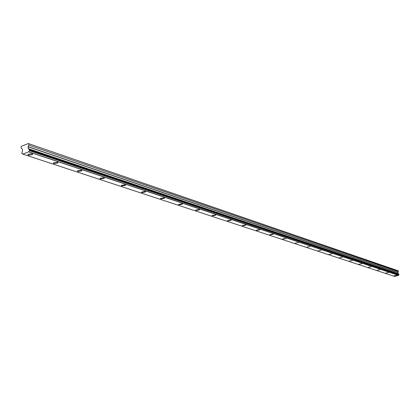 <?xml version="1.0" encoding="UTF-8"?>
<svg xmlns="http://www.w3.org/2000/svg" width="420" height="420" viewBox="0 0 420 420"><rect width="100%" height="100%" fill="white"/><g stroke="black" fill="none" stroke-linecap="round" stroke-linejoin="round"><path stroke-width="0.63" d="M394.007 275.835L396.643 275.237L394.007 275.835M28.261 155.227L32.529 154.618L32.13 153.715L27.857 154.319L28.261 155.227M53.765 163.637L57.939 163.002L57.566 162.194L53.387 162.823L53.765 163.637M77.742 171.544L81.827 170.888L81.47 170.158L77.385 170.809L77.742 171.544M100.322 178.988L104.312 178.311L103.976 177.655L99.986 178.327L100.322 178.988M121.616 186.013L125.522 185.325L125.207 184.727L121.301 185.409L121.616 186.013M141.74 192.649L145.561 191.951L145.268 191.41L141.44 192.103L141.74 192.649M160.781 198.928L164.525 198.219L164.246 197.731L160.503 198.434L160.781 198.928M178.831 204.876L182.495 204.167L182.233 203.726L178.568 204.43L178.831 204.876M195.962 210.525L199.547 209.816L199.3 209.412L195.709 210.116L195.962 210.525M212.237 215.896L215.749 215.182L215.518 214.814L212.006 215.523L212.237 215.896M227.729 221.004L231.168 220.295L230.953 219.954L227.509 220.663L227.729 221.004M242.487 225.866L245.858 225.162L245.653 224.852L242.277 225.556L242.487 225.866M256.557 230.507L259.87 229.808L259.675 229.525L256.363 230.223L256.557 230.507M269.997 234.943L273.242 234.245L273.063 233.982L269.813 234.68L269.997 234.943M282.844 239.174L286.025 238.487L282.671 238.933L282.844 239.174M295.134 243.227L298.258 242.545L295.134 243.227M306.905 247.112L309.971 246.435L306.905 247.112M318.187 250.829L321.2 250.163L318.187 250.829M329.012 254.399L331.968 253.743L329.012 254.399M339.402 257.828L342.316 257.177L339.402 257.828M349.393 261.119L352.254 260.479L349.393 261.119M359 264.29L361.809 263.655L359 264.29M368.245 267.335L371.012 266.711L368.245 267.335M377.149 270.275L379.869 269.656L377.149 270.275M385.733 273.105L388.411 272.496L385.733 273.105M22.89 154.145L28.744 151.772L398.554 275.342L394.737 276.455L22.89 154.145L21.746 153.153L22.554 150.89L22.334 149.047L21.2 148.171L21.042 146.822L21.315 146.317L28.319 143.546L398.202 270.842M398.354 273.929L397.877 272.517L398.37 271.614L398.244 270.874M398.848 274.113L398.958 274.638L29.426 150.47L29.311 149.546L398.848 274.113L29.3 149.53M398.554 275.342L398.958 274.638M398.197 273.667L28.382 148.822L28.019 146.806L28.854 145.152L398.37 271.614M398.386 271.53L28.854 145.152M28.886 145L28.744 143.845M28.686 143.797L28.319 143.546M398.57 275.273L28.744 151.772M28.775 151.646L29.316 150.628L398.895 274.722M28.382 148.822L29.311 149.546M28.387 143.582L397.992 270.711M28.439 148.922L398.239 273.725M28.691 151.877L398.522 275.399M22.596 153.662L22.04 153.478M398.963 274.27L29.474 149.814M29.51 150.108L399 274.439M397.887 272.433L28.051 146.659M28.019 146.806L397.877 272.517M398.097 273.567L28.245 148.654M398.144 273.635L28.303 148.769M32.434 153.851L32.529 154.618M57.855 162.32L57.939 163.002M81.742 170.279L81.827 170.888M104.239 177.77L104.312 178.311M125.454 184.842L125.522 185.325M145.499 191.52L145.561 191.951M164.462 197.836L164.525 198.219M182.438 203.826L182.495 204.167M199.495 209.507L199.547 209.816M215.707 214.909L215.749 215.182M398.8 274.076L29.243 149.494M22.617 153.689L21.971 153.478"/></g></svg>
